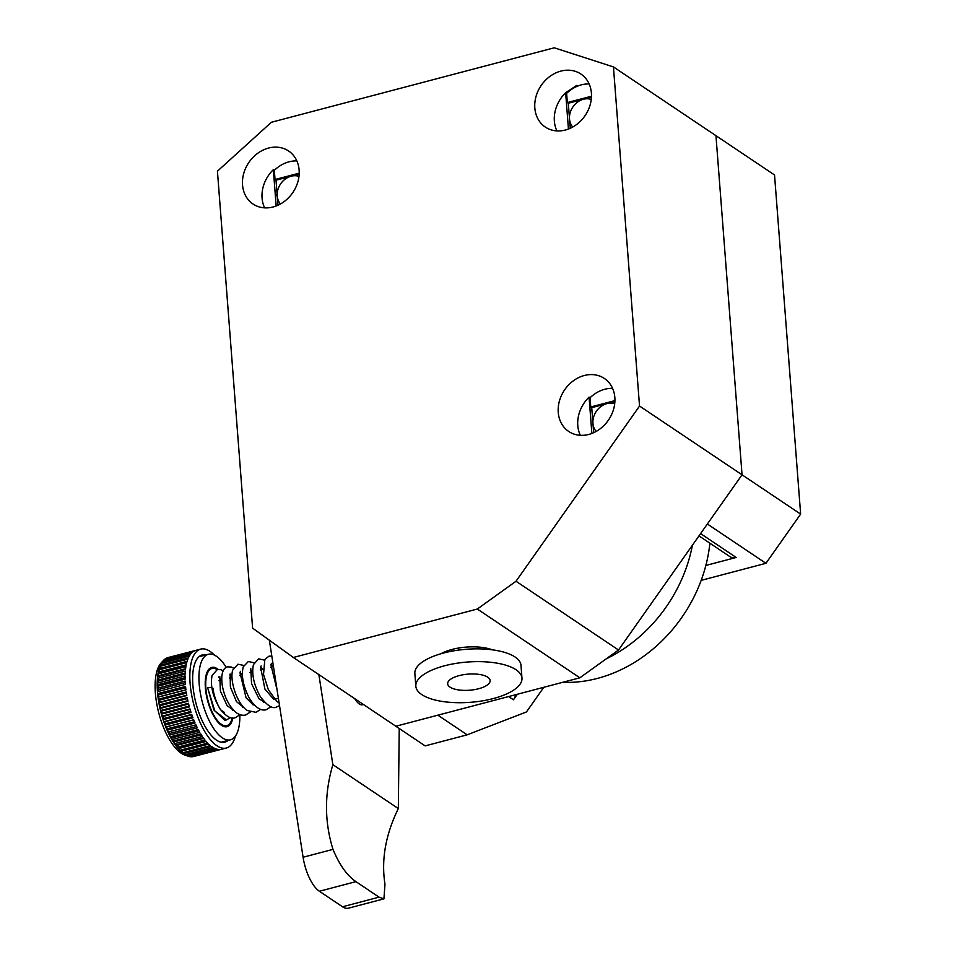 <?xml version="1.0" encoding="UTF-8"?>
<svg xmlns="http://www.w3.org/2000/svg" width="956" height="956" viewBox="0 0 956 956"><rect width="100%" height="100%" fill="white"/><g stroke="black" fill="none" stroke-linecap="round" stroke-linejoin="round"><path stroke-width="1.43" d="M207.595 687.555L213.905 710.021L224.72 720.191L226.441 719.952L214.777 710.894L207.595 687.555L211.85 687.483L213.977 695.574L213.164 688.368M214.036 748.058A51.098 20.578 75.5 0 0 215.698 748.799L187.758 756.041A51.098 20.578 -104.5 0 1 186.097 755.288L214.036 748.058M187.436 754.941L187.758 756.041A51.098 20.578 75.5 0 0 188.165 756.184A51.098 20.578 75.5 0 0 188.691 756.351A51.098 20.578 -104.5 0 0 190.292 756.686A51.098 20.578 75.5 0 0 191.188 756.758A51.098 20.578 -104.5 0 0 192.706 756.674A51.098 20.578 75.5 0 0 193.554 756.519L221.493 749.277A51.098 20.578 75.5 0 0 221.589 749.253L226.297 748.034A51.098 20.578 -104.5 0 1 199.708 721.625A51.098 20.578 -104.5 0 1 200.688 649.112A51.098 20.578 -104.5 0 1 214.467 655.135M188.691 756.351L216.63 749.11A51.098 20.578 75.5 0 0 218.231 749.444L190.292 756.686L190.053 755.993M191.188 756.758L219.127 749.516A51.098 20.578 75.5 0 0 220.645 749.444L192.586 756.387M200.688 649.112L195.98 650.331A51.098 20.578 75.5 0 0 195.765 650.391L167.826 657.62A51.098 20.578 75.5 0 0 167.013 657.907L167.049 658.23M194.952 650.678A51.098 20.578 75.5 0 0 193.59 651.359L165.651 658.6A51.098 20.578 -104.5 0 1 167.013 657.907L194.952 650.678M165.651 658.6A51.098 20.578 75.5 0 0 164.91 659.102L192.849 651.873A51.098 20.578 75.5 0 0 191.618 652.96L163.679 660.202A51.098 20.578 -104.5 0 1 164.91 659.102L165.041 659.843M163.679 660.202A51.098 20.578 75.5 0 0 163.392 660.5A51.098 20.578 75.5 0 0 163.01 660.931L190.961 653.701A51.098 20.578 75.5 0 0 189.874 655.171L161.934 662.412A51.098 20.578 -104.5 0 1 163.01 660.931L163.273 662.066M161.934 662.412A51.098 20.578 75.5 0 0 161.349 663.368L189.3 656.127A51.098 20.578 75.5 0 0 188.368 657.967L160.429 665.197A51.098 20.578 -104.5 0 1 161.349 663.368L161.767 664.85M160.429 665.197A51.098 20.578 75.5 0 0 159.951 666.356L187.89 659.126A51.098 20.578 75.5 0 0 187.137 661.301L159.198 668.543A51.098 20.578 -104.5 0 1 159.951 666.356L160.548 668.196M159.198 668.543A51.098 20.578 75.5 0 0 158.816 669.893L186.755 662.651A51.098 20.578 75.5 0 0 186.181 665.149L158.242 672.379A51.098 20.578 -104.5 0 1 158.816 669.893L159.521 671.757A49.174 19.801 75.5 0 0 159.437 672.068M186.241 664.838L159.521 671.757M158.242 672.379A51.098 20.578 75.5 0 0 157.967 673.896L185.906 666.667A51.098 20.578 75.5 0 0 185.524 669.439L157.585 676.669A51.098 20.578 -104.5 0 1 157.967 673.896L158.744 675.665A49.174 19.801 75.5 0 0 158.636 676.394M185.607 668.71L158.744 675.665M157.585 676.669A51.098 20.578 75.5 0 0 157.417 678.342L185.356 671.112A51.098 20.578 75.5 0 0 185.165 674.123L157.226 681.365A51.098 20.578 -104.5 0 1 157.417 678.342L158.242 679.991A49.174 19.801 75.5 0 0 158.17 681.114M185.225 673.012L158.242 679.991M157.226 681.365A51.098 20.578 75.5 0 0 157.166 683.158L185.106 675.928A51.098 20.578 75.5 0 0 185.117 679.154L157.178 686.384A51.098 20.578 -104.5 0 1 157.166 683.158L158.051 684.675A49.174 19.801 75.5 0 0 158.051 686.157M185.094 677.673L158.051 684.675M157.178 686.384A51.098 20.578 75.5 0 0 157.238 688.284L185.177 681.054A51.098 20.578 75.5 0 0 185.38 684.436L157.429 691.678A51.098 20.578 -104.5 0 1 157.238 688.284L158.146 689.646A49.174 19.801 75.5 0 0 158.254 691.463M185.249 682.632L158.146 689.646M157.429 691.678A51.098 20.578 75.5 0 0 157.609 693.662L185.548 686.432A51.098 20.578 75.5 0 0 185.942 689.933L158.003 697.163A51.098 20.578 -104.5 0 1 157.609 693.662L158.541 694.845A49.174 19.801 75.5 0 0 158.768 696.852L158.003 697.163A51.098 20.578 75.5 0 0 158.278 699.206L159.234 700.198A49.174 19.801 75.5 0 0 159.568 702.254L158.863 702.791A51.098 20.578 -104.5 0 1 158.278 699.206L186.229 691.977A51.098 20.578 75.5 0 0 186.802 695.55L158.863 702.791A51.098 20.578 75.5 0 0 159.246 704.859L160.202 705.636A49.174 19.801 75.5 0 0 160.644 707.715L160.011 708.468A51.098 20.578 -104.5 0 1 159.246 704.859L187.197 697.629A51.098 20.578 75.5 0 0 187.95 701.226L160.011 708.468A51.098 20.578 75.5 0 0 160.5 710.535L161.433 711.097A49.174 19.801 75.5 0 0 161.97 713.164L161.433 714.12A51.098 20.578 -104.5 0 1 160.5 710.535L188.44 703.305A51.098 20.578 75.5 0 0 189.372 706.89L161.433 714.12A51.098 20.578 75.5 0 0 162.018 716.163L162.926 716.51A49.174 19.801 75.5 0 0 163.56 718.53L163.106 719.689A51.098 20.578 -104.5 0 1 162.018 716.163L189.957 708.934A51.098 20.578 75.5 0 0 191.045 712.447L163.106 719.689A51.098 20.578 75.5 0 0 163.775 721.684L164.647 721.792A49.174 19.801 75.5 0 0 165.364 723.752L165.018 725.09A51.098 20.578 -104.5 0 1 163.775 721.684L191.726 714.443A51.098 20.578 75.5 0 0 192.957 717.848L165.018 725.09A51.098 20.578 75.5 0 0 165.758 727.002L166.583 726.895A49.174 19.801 75.5 0 0 167.372 728.759L167.121 730.253A51.098 20.578 -104.5 0 1 165.758 727.002L193.709 719.772A51.098 20.578 75.5 0 0 195.06 723.011L167.121 730.253A51.098 20.578 75.5 0 0 167.945 732.069A51.098 20.578 -104.5 0 0 169.415 735.116A51.098 20.578 75.5 0 0 170.288 736.801A51.098 20.578 -104.5 0 0 171.853 739.609A51.098 20.578 75.5 0 0 172.773 741.151A51.098 20.578 -104.5 0 0 174.41 743.672A51.098 20.578 75.5 0 0 175.366 745.047A51.098 20.578 -104.5 0 0 177.051 747.269A51.098 20.578 75.5 0 0 178.031 748.452A51.098 20.578 -104.5 0 0 179.74 750.341A51.098 20.578 75.5 0 0 180.732 751.32A51.098 20.578 -104.5 0 0 182.441 752.838A51.098 20.578 75.5 0 0 183.433 753.615A51.098 20.578 75.5 0 0 185.129 754.75A51.098 20.578 75.5 0 0 186.097 755.288M185.691 687.806L158.541 694.845M185.93 689.826L158.768 696.852M186.408 693.16L159.234 700.198M186.743 695.215L159.568 702.254M187.388 698.597L160.202 705.636M187.83 700.676L160.644 707.715M188.631 704.058L161.433 711.097M189.169 706.125L161.97 713.164M190.113 709.472L162.926 716.51M190.746 711.491L163.56 718.53M191.833 714.765L164.647 721.792M192.526 716.725L165.364 723.752M193.745 719.856L166.583 726.895M194.51 721.732L167.372 728.759M167.945 732.069L195.884 724.827A51.098 20.578 75.5 0 0 197.354 727.875L169.415 735.116L169.559 733.479A49.174 19.801 75.5 0 1 168.77 731.854M196.649 726.464L169.559 733.479M170.288 736.801L198.227 729.571A51.098 20.578 75.5 0 0 199.792 732.368L171.853 739.609L171.889 737.853A49.174 19.801 75.5 0 1 171.172 736.574M198.932 730.85L171.889 737.853M172.773 741.151L200.724 733.909A51.098 20.578 75.5 0 0 202.349 736.443L174.41 743.672L174.327 741.82A49.174 19.801 75.5 0 1 173.729 740.9M201.298 734.841L174.327 741.82M175.366 745.047L203.305 737.817A51.098 20.578 75.5 0 0 204.99 740.04L177.051 747.269L176.86 745.345A49.174 19.801 75.5 0 1 176.43 744.772M203.724 738.39L176.86 745.345M178.031 748.452L205.97 741.223A51.098 20.578 75.5 0 0 207.679 743.111L179.74 750.341L179.453 748.369A49.174 19.801 75.5 0 1 179.238 748.142M206.161 741.45L179.453 748.369M180.732 751.32L208.671 744.091A51.098 20.578 75.5 0 0 210.38 745.608L182.441 752.838L182.082 750.974M183.433 753.615L211.372 746.373A51.098 20.578 75.5 0 0 213.069 747.52L185.129 754.75L184.759 753.268M188.165 756.184L184.938 755.097A49.174 19.801 -104.5 0 1 155.362 693.016A49.174 19.801 -104.5 0 1 161.098 663.01L163.392 660.5M227.982 740.458A45.04 18.14 -104.5 0 1 224.78 742.179A45.04 18.14 -104.5 0 1 192.849 684.723A45.04 18.14 -104.5 0 1 202.206 654.98A45.04 18.14 -104.5 0 1 205.839 654.932M235.427 736.096A51.098 20.578 -104.5 0 1 226.297 748.034M232.894 717.956A30.604 12.32 -104.5 0 1 227.062 726.68A30.604 12.32 -104.5 0 1 207.464 700.139A30.604 12.32 -104.5 0 1 211.718 667.419A30.604 12.32 -104.5 0 1 218.159 669.391M239.848 714.897A44.179 17.794 -104.5 0 1 230.468 739.813A44.179 17.794 -104.5 0 1 202.17 701.513A44.179 17.794 -104.5 0 1 208.324 654.286A44.179 17.794 -104.5 0 1 226.273 667.419M231.113 676.669A44.179 17.794 -104.5 0 1 231.448 677.434M208.539 669.654A29.54 11.902 -104.5 0 1 210.105 668.937L211.993 668.459A29.54 11.902 -104.5 0 1 217.131 669.594M232.272 717.92A29.54 11.902 -104.5 0 1 226.799 725.64L224.911 726.13A29.54 11.902 -104.5 0 1 223.202 726.261M210.798 667.766A30.604 12.32 -104.5 0 1 213.702 668.316M228.353 724.935A30.604 12.32 -104.5 0 1 226.094 726.823M226.799 725.64A29.54 11.902 -104.5 0 1 205.851 687.962A29.54 11.902 -104.5 0 1 211.993 668.459M458.593 650.092L458.438 648.06M447.205 652.135L447.121 650.952M451.913 651.155L451.782 649.506M487.763 677.207A21.283 8.078 -4.4 0 1 490.129 680.541A21.283 8.078 -4.4 0 1 471.045 690.089A21.283 8.078 -4.4 0 1 447.982 684.95A21.283 8.078 -4.4 0 1 447.671 683.803A21.283 8.078 -4.4 0 1 463.576 674.685A21.283 8.078 -4.4 0 1 487.763 677.207M516.049 669.762A53.225 20.195 -4.4 0 1 521.964 678.091A53.225 20.195 -4.4 0 1 470.448 702.313A53.225 20.195 -4.4 0 1 415.836 686.253A53.225 20.195 -4.4 0 1 455.594 663.452A53.225 20.195 -4.4 0 1 516.049 669.762M415.836 686.253L414.856 673.49A53.225 20.195 -4.4 0 1 454.602 650.689A53.225 20.195 -4.4 0 1 515.057 656.999A53.225 20.195 -4.4 0 1 520.984 665.328L521.964 678.091M709.878 543.187A138.381 115.365 123.9 0 1 597.476 678.402A138.381 115.365 123.9 0 1 562.666 682.321M692.419 545.195A138.381 115.365 123.9 0 1 606.176 658.887M701.178 580.364L765.935 563.311L800.638 514.101L774.539 174.984L715.96 135.692L742.047 474.809L618.52 650.008L579.85 677.804L395.844 726.237L425.145 745.895L467.185 734.829L437.884 715.172M570.242 128.295L569.513 118.938A17.029 14.197 -56.1 0 0 572.752 127.029M568.306 103.224L583.399 99.257A17.029 14.197 -56.1 0 0 569.513 118.938L568.306 103.224L567.326 102.579L591.489 96.221M591.262 99.436A17.029 14.197 -56.1 0 0 583.399 99.257L591.453 97.142M568.438 129.036L565.641 92.72L566.621 93.377A31.93 26.625 123.9 0 1 577.615 86.112L576.635 85.454L565.653 92.72A31.93 26.625 123.9 0 0 556.93 130.912M567.326 102.579L566.621 93.377M593.664 432.698L591.728 407.638L590.76 406.981L614.911 400.624M591.728 407.638L614.875 401.544M590.76 406.981L590.043 397.768A31.93 26.625 123.9 0 1 612.557 388.351M591.86 433.438L589.075 397.122L590.043 397.768M580.352 435.315A31.93 26.625 123.9 0 1 589.075 397.122M276.153 205.994L275.292 194.857A17.029 14.197 -56.1 0 1 275.256 194.307L273.356 169.666L274.324 170.323L275.041 179.525L290.003 175.593A17.029 14.197 -56.1 0 1 290.242 175.522L299.192 173.167M274.324 170.323A31.93 26.625 123.9 0 1 296.838 160.895M264.633 207.858A31.93 26.625 123.9 0 1 273.356 169.666M589.135 83.949A31.93 26.625 -56.1 0 0 577.615 86.112M614.684 403.838A17.029 14.197 -56.1 0 0 606.821 403.659A17.029 14.197 -56.1 0 0 592.935 423.341A17.029 14.197 -56.1 0 0 596.174 431.431M275.041 179.525L276.009 180.182L277.204 195.621L275.244 194.307M276.021 180.182L290.971 176.251A17.029 14.197 -56.1 0 0 277.204 195.621M298.965 176.382A17.029 14.197 -56.1 0 0 291.221 176.179L299.168 174.088M277.945 205.241L277.24 196.171A17.029 14.197 -56.1 0 0 280.455 203.975M277.24 196.171L275.292 194.857M599.723 376.078A31.93 26.625 -56.1 0 0 562.809 392.785A31.93 26.625 -56.1 0 0 568.76 431.491A31.93 26.625 -56.1 0 0 574.867 434.359A31.93 26.625 -56.1 0 0 610.729 416.326A31.93 26.625 -56.1 0 0 604.335 378.445A31.93 26.625 -56.1 0 0 599.723 376.078M287.84 198.466A31.93 26.625 -56.1 0 0 288.616 151A31.93 26.625 -56.1 0 0 248.715 162.687A31.93 26.625 -56.1 0 0 253.041 204.034A31.93 26.625 -56.1 0 0 259.148 206.902A31.93 26.625 -56.1 0 0 287.84 198.466M591.405 93.114A31.93 26.625 123.9 0 1 576.396 124.674A31.93 26.625 123.9 0 1 545.338 127.088A31.93 26.625 123.9 0 1 541.012 85.729A31.93 26.625 123.9 0 1 580.913 74.042A31.93 26.625 123.9 0 1 591.405 93.114M440.871 653.773A32.994 12.524 -4.4 0 1 492.256 649.817M639.54 406.037L613.441 66.92L554.253 47.8L271.385 122.272L217.43 171.172L252.599 628.128L293.337 657.477L477.331 609.032L516.013 581.248L639.54 406.037L742.047 474.809L707.356 524.019L765.935 563.311M293.337 657.477L395.844 726.237M477.331 609.032L579.85 677.804M516.013 581.248L618.52 650.008M800.638 514.101L742.047 474.809L715.96 135.692L613.441 66.92M354.736 698.669A18.63 7.469 75.3 0 0 362.647 704.739A18.63 7.469 75.3 0 0 363.364 704.452M342.523 906.778L379.054 897.158L383.93 898.843L348.378 908.2A31.93 12.81 -104.7 0 1 342.523 906.778L319.388 891.255A31.93 12.81 -104.7 0 1 303.088 857.245L332.999 849.37C324.395 821.766 324.347 793.528 332.867 764.657L318.862 674.601M379.054 897.158L355.931 881.635C347.028 875.577 339.38 864.822 332.999 849.37M383.93 898.843L384.981 884.24C381.121 859.826 385.567 834.6 398.329 808.573L332.867 764.657M269.353 640.197L303.088 857.245M399.238 728.508L398.329 808.573M467.185 734.829L526.445 711.945L543.833 687.28M517.351 694.259L513.456 699.78L508.628 696.554M515.571 694.725A10.803 9.01 123.9 0 1 513.456 699.78M705.851 565.45L736.18 557.467A10.241 8.532 123.9 0 1 729.751 556.523L698.991 535.886M582.419 98.611L583.399 99.257M290.971 176.251L290.003 175.593M290.242 175.522L291.221 176.179M319.388 891.255L355.931 881.635M736.18 557.467L700.605 533.603M221.792 681.03L218.601 676.979M219.82 676.669L220.358 690.925L227.098 705.659L233.527 710.2M231.579 677.398L229.739 674.948M230.145 673.992L230.384 687.005L236.502 701.668L243.864 707.536M241.904 674.733L240.076 672.271M240.47 671.327L239.98 672.63L246.098 697.856L253.316 704.907L254.188 704.859M252.229 672.056L250.4 669.594M250.795 668.65L251.559 683.683L259.016 698.8L264.513 702.182M262.565 669.379L260.725 666.918M261.131 665.973L260.641 667.264L264.92 689.121L273.93 699.553L275.531 699.003M272.89 666.702L271.05 664.253M271.456 663.297L270.918 664.826L277.061 689.79M223.166 670.813L220.525 669.57L217.335 669.547L212.089 675.426C210.117 685.727 212.865 697.043 220.346 709.364C226.488 716.713 231.471 719.474 235.296 717.669L240.04 714.694M233.491 668.136L231.292 667.025L227.648 666.87C225.078 667.097 220.25 670.777 222.234 685.201C224.302 696.685 228.723 705.636 235.487 712.041C238.881 714.813 242.262 715.793 245.608 715.004L250.364 712.017M243.816 665.46L237.984 664.205L232.774 669.989C229.332 680.027 237.112 704.405 247.449 710.571L255.957 712.328L260.689 709.34M264.203 702.266L263.354 702.158M254.153 662.795L248.321 661.528L243.278 666.786C241.115 675.163 242.967 685.321 248.811 697.259C256.124 709.997 263.354 710.882 266.294 709.651L271.014 706.663M264.477 660.118L258.646 658.851L253.448 664.587C251.464 673.872 253.746 684.556 260.319 696.625C267.286 705.767 272.723 709.221 276.607 706.974L279.522 705.624M271.827 656.127L268.959 656.175L264.848 659.437L263.533 674.47L268.397 689.826L276.798 701.346L279.104 702.959M275.197 677.78L273.32 665.723M226.441 719.952L230.372 717.574M224.552 712.519L221.589 710.499C218.9 709.041 212.985 694.164 213.176 688.451M273.344 666.595L270.644 667.288M263.008 669.26L260.319 669.965M252.683 671.937L249.994 672.63M242.358 674.613L239.657 675.306M232.033 677.29L229.332 677.983M221.696 679.955L219.008 680.66M278.375 698.274L273.679 699.481M253.938 704.596L253.029 704.835M243.613 707.273L242.704 707.512M233.288 709.95L232.368 710.188M208.324 654.286L199.003 656.7M230.468 739.813L221.147 742.226"/></g></svg>
